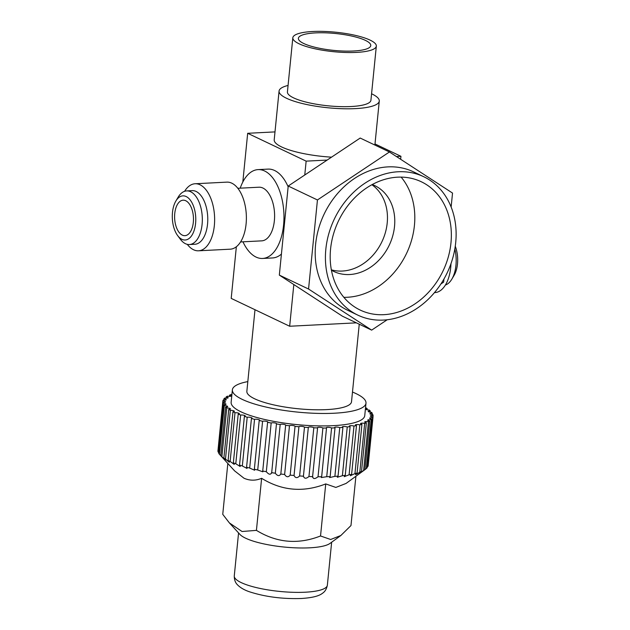 <?xml version="1.0" encoding="UTF-8"?>
<svg xmlns="http://www.w3.org/2000/svg" width="630" height="630" viewBox="0 0 630 630"><rect width="100%" height="100%" fill="white"/><g stroke="black" fill="none" stroke-linecap="round" stroke-linejoin="round"><path stroke-width="0.94" d="M317.449 199.962L288.217 186.031L360.195 138.049L389.434 151.98L317.449 199.962L308.558 289.028L371.653 330.12L387.19 319.764M389.434 151.98L452.529 193.071L451.135 207.026M440.937 283.941L443.638 282.138L443.945 279.035M423.738 176.723L413.508 171.856A76.647 62.504 115.5 0 0 387.946 166.887A76.647 62.504 115.5 0 0 318.528 229.005A76.647 62.504 115.5 0 0 347.579 310.243L357.808 315.118A76.647 62.504 -64.5 0 1 328.758 233.88A76.647 62.504 -64.5 0 1 398.176 171.762A76.647 62.504 -64.5 0 1 423.738 176.723A76.647 62.504 -64.5 0 1 452.781 257.969A76.647 62.504 -64.5 0 1 383.371 320.087A76.647 62.504 -64.5 0 1 357.808 315.118M288.217 186.031L279.326 275.105L308.558 289.028M279.326 275.105L342.421 316.197L371.653 330.12M400.641 159.28L400.94 156.303L396.427 156.531M327.167 160.067L306.148 161.138L304.762 175.006M293.824 284.555L289.666 326.245L356.367 322.843M274.995 131.898L247.677 133.292L306.148 161.138M400.94 156.303L375 143.947M371.574 93.775A50.353 11.757 -174.3 0 1 379.276 101.076A50.353 11.757 -174.3 0 1 355.485 108.612A50.353 11.757 -174.3 0 1 304.235 103.974A50.353 11.757 -174.3 0 1 279.066 91.074L274.207 139.797A50.353 11.757 5.7 0 0 331.522 157.161M289.666 326.245L231.202 298.392L236.352 246.755M242.818 182.023L247.677 133.292M240.219 188.173A44.478 23.554 87.1 0 1 258.072 169.612L268.026 169.108A44.478 23.554 87.1 0 1 274.593 170.494A44.478 23.554 87.1 0 1 288.138 186.779M281.421 254.079A44.478 23.554 87.1 0 1 272.562 257.946L262.608 258.457A44.478 23.554 87.1 0 1 256.048 257.072A44.478 23.554 87.1 0 1 242.959 241.81M434.464 292.619L434.889 292.596A33.571 17.774 -92.9 0 0 450.978 263.679M445.394 285.036A26.854 14.222 -92.9 0 0 451.852 279.129A26.854 14.222 -92.9 0 0 454.836 248.945M451.852 279.129L454.12 275.294A22.097 11.702 -92.9 0 0 455.269 246.236M353.58 50.998A36.367 8.489 5.7 0 0 370.763 45.557A36.367 8.489 5.7 0 0 352.579 36.241A36.367 8.489 5.7 0 0 315.575 32.894A36.367 8.489 5.7 0 0 298.392 38.335A36.367 8.489 5.7 0 0 316.567 47.644A36.367 8.489 5.7 0 0 353.58 50.998M312.653 31.5A41.958 9.796 -174.3 0 1 355.351 35.367A41.958 9.796 -174.3 0 1 376.33 46.108A41.958 9.796 -174.3 0 1 356.501 52.392A41.958 9.796 -174.3 0 1 313.795 48.518A41.958 9.796 -174.3 0 1 292.824 37.776A41.958 9.796 -174.3 0 1 312.653 31.5M292.824 37.776L287.422 91.909A41.958 9.796 5.7 0 0 308.393 102.651A41.958 9.796 5.7 0 0 351.099 106.525A41.958 9.796 5.7 0 0 370.928 100.241L376.33 46.108M279.066 91.074A50.353 11.757 -174.3 0 1 288.067 85.444M182.314 235.116A17.766 9.411 -92.9 0 0 184.936 235.667A17.766 9.411 -92.9 0 0 193.465 219.917A17.766 9.411 -92.9 0 0 185.748 200.742A17.766 9.411 -92.9 0 0 183.125 200.19A17.766 9.411 -92.9 0 0 174.605 215.94A17.766 9.411 -92.9 0 0 182.314 235.116M181.897 239.313A22.097 11.702 87.1 0 1 177.613 235.541A22.097 11.702 87.1 0 1 175.857 201.057A22.097 11.702 87.1 0 1 186.165 196.544A22.097 11.702 87.1 0 1 195.584 223.43A22.097 11.702 87.1 0 1 181.897 239.313M177.613 235.541L180.267 239.124A26.854 14.222 -92.9 0 0 185.472 243.708A26.854 14.222 87.1 0 0 189.433 244.542A26.854 14.222 87.1 0 0 202.317 220.728A26.854 14.222 87.1 0 0 190.654 191.74A26.854 14.222 -92.9 0 0 186.693 190.906A26.854 14.222 -92.9 0 0 178.125 197.221L175.857 201.057M189.433 244.542L194.883 244.267A26.854 14.222 87.1 0 0 207.766 220.453A26.854 14.222 87.1 0 0 196.103 191.457A26.854 14.222 -92.9 0 0 192.142 190.622L186.693 190.906M187.283 244.345A33.571 17.774 -92.9 0 0 193.552 249.756A33.571 17.774 87.1 0 0 198.505 250.803A33.571 17.774 87.1 0 0 214.617 221.036A33.571 17.774 87.1 0 0 200.041 184.795A33.571 17.774 -92.9 0 0 195.087 183.755A33.571 17.774 -92.9 0 0 184.582 191.315M198.505 250.803L230.265 249.181A33.571 17.774 87.1 0 0 246.369 219.421A33.571 17.774 87.1 0 0 231.793 183.18A33.571 17.774 -92.9 0 0 226.839 182.133L195.087 183.755M240.573 241.936L261.71 240.857A26.854 14.222 -92.9 0 0 274.593 217.043A26.854 14.222 -92.9 0 0 262.938 188.055A26.854 14.222 -92.9 0 0 258.969 187.212L237.833 188.291M258.072 169.612A44.478 23.554 87.1 0 1 264.639 170.998A44.478 23.554 87.1 0 1 283.949 219.019A44.478 23.554 87.1 0 1 262.608 258.457M254.993 309.732L246.858 391.293A52.589 12.277 5.7 0 0 254.63 398.79A52.589 12.277 5.7 0 0 312.882 409.713A52.589 12.277 5.7 0 0 351.516 401.735L359.25 324.214M352.485 392.041A67.134 15.671 -174.3 0 1 356.06 393.616A67.134 15.671 -174.3 0 1 365.991 403.184A67.134 15.671 -174.3 0 1 316.669 413.359A67.134 15.671 -174.3 0 1 242.306 399.412A67.134 15.671 -174.3 0 1 232.375 389.844A67.134 15.671 -174.3 0 1 247.818 381.599M232.375 389.844L231.139 402.294A67.134 15.671 5.7 0 0 241.07 411.863A67.134 15.671 5.7 0 0 315.425 425.809A67.134 15.671 5.7 0 0 364.746 415.635L365.991 403.184M365.408 409.035A2.796 0.654 5.7 0 0 369.133 409.988A75.529 17.632 -174.3 0 1 370.282 410.965A2.796 0.654 5.7 0 0 369.526 410.973A2.796 0.654 5.7 0 0 368.204 411.39A2.796 0.654 5.7 0 0 371.598 412.366A75.529 17.632 -174.3 0 1 372.275 413.327A2.796 0.654 5.7 0 0 371.18 413.319A2.796 0.654 5.7 0 0 369.857 413.737A2.796 0.654 5.7 0 0 372.905 414.69A75.529 17.632 -174.3 0 1 373.094 415.627A2.796 0.654 5.7 0 0 371.653 415.587A2.796 0.654 5.7 0 0 370.33 416.005A2.796 0.654 5.7 0 0 373.023 416.926A75.529 17.632 -174.3 0 1 372.732 417.816A2.796 0.654 5.7 0 0 370.936 417.737A2.796 0.654 5.7 0 0 369.613 418.155A2.796 0.654 5.7 0 0 371.96 419.037A75.529 17.632 -174.3 0 1 371.188 419.863A2.796 0.654 5.7 0 0 369.046 419.738A2.796 0.654 5.7 0 0 367.723 420.155A2.796 0.654 5.7 0 0 369.731 420.99A75.529 17.632 -174.3 0 1 368.487 421.738A2.796 0.654 5.7 0 0 366.014 421.557A2.796 0.654 5.7 0 0 364.691 421.974A2.796 0.654 5.7 0 0 366.369 422.754A75.529 17.632 -174.3 0 1 364.675 423.415A2.796 0.654 5.7 0 0 361.888 423.171A2.796 0.654 5.7 0 0 360.565 423.588A2.796 0.654 5.7 0 0 361.935 424.297A75.529 17.632 -174.3 0 1 359.809 424.864A2.796 0.654 5.7 0 0 356.73 424.549A2.796 0.654 5.7 0 0 355.407 424.966A2.796 0.654 5.7 0 0 356.486 425.597A75.529 17.632 -174.3 0 1 353.973 426.061A2.796 0.654 5.7 0 0 350.619 425.667A2.796 0.654 5.7 0 0 349.296 426.085A2.796 0.654 5.7 0 0 350.107 426.644A75.529 17.632 -174.3 0 1 347.248 426.99A2.796 0.654 5.7 0 0 343.649 426.51A2.796 0.654 5.7 0 0 342.334 426.927A2.796 0.654 5.7 0 0 342.917 427.4A75.529 17.632 -174.3 0 1 339.751 427.628A2.796 0.654 5.7 0 0 335.947 427.069A2.796 0.654 5.7 0 0 334.625 427.487A2.796 0.654 5.7 0 0 335.01 427.872A75.529 17.632 -174.3 0 1 331.585 427.983A2.796 0.654 5.7 0 0 327.616 427.329A2.796 0.654 5.7 0 0 326.293 427.746A2.796 0.654 5.7 0 0 326.521 428.046A75.529 17.632 -174.3 0 1 322.899 428.03A2.796 0.654 5.7 0 0 318.796 427.29A2.796 0.654 5.7 0 0 317.473 427.707A2.796 0.654 5.7 0 0 317.583 427.92A75.529 17.632 -174.3 0 1 313.811 427.778A2.796 0.654 5.7 0 0 309.621 426.951A2.796 0.654 5.7 0 0 308.298 427.368A2.796 0.654 5.7 0 0 308.33 427.487A75.529 17.632 -174.3 0 1 304.479 427.227A2.796 0.654 5.7 0 0 300.234 426.313A2.796 0.654 5.7 0 0 298.919 426.731A2.796 0.654 5.7 0 0 298.919 426.77A75.529 17.632 -174.3 0 1 295.037 426.392A2.796 0.654 5.7 0 0 295.045 426.368A2.796 0.654 5.7 0 0 293.643 425.652A2.796 0.654 5.7 0 0 290.8 425.4A2.796 0.654 5.7 0 0 289.485 425.77A75.529 17.632 -174.3 0 1 285.65 425.281A2.796 0.654 5.7 0 0 285.689 425.179A2.796 0.654 5.7 0 0 284.295 424.462A2.796 0.654 5.7 0 0 281.445 424.21A2.796 0.654 5.7 0 0 280.192 424.502A75.529 17.632 -174.3 0 1 276.452 423.911A2.796 0.654 5.7 0 0 276.578 423.738A2.796 0.654 5.7 0 0 275.184 423.021A2.796 0.654 5.7 0 0 272.333 422.769A2.796 0.654 5.7 0 0 271.176 422.99A75.529 17.632 -174.3 0 1 267.593 422.305A2.796 0.654 5.7 0 0 267.844 422.069A2.796 0.654 5.7 0 0 266.451 421.352A2.796 0.654 5.7 0 0 263.6 421.1A2.796 0.654 5.7 0 0 262.584 421.265A75.529 17.632 -174.3 0 1 259.206 420.494A2.796 0.654 5.7 0 0 259.631 420.202A2.796 0.654 5.7 0 0 258.237 419.485A2.796 0.654 5.7 0 0 255.386 419.226A2.796 0.654 5.7 0 0 254.544 419.336A75.529 17.632 -174.3 0 1 251.441 418.493A2.796 0.654 5.7 0 0 252.071 418.155A2.796 0.654 5.7 0 0 250.669 417.438A2.796 0.654 5.7 0 0 247.818 417.186A2.796 0.654 5.7 0 0 247.196 417.249A75.529 17.632 -174.3 0 1 244.401 416.351A2.796 0.654 5.7 0 0 245.267 415.973A2.796 0.654 5.7 0 0 243.873 415.257A2.796 0.654 5.7 0 0 241.022 414.997A2.796 0.654 5.7 0 0 240.644 415.028A75.529 17.632 -174.3 0 1 238.211 414.083A2.796 0.654 5.7 0 0 239.345 413.682A2.796 0.654 5.7 0 0 237.951 412.965A2.796 0.654 5.7 0 0 235.1 412.705A2.796 0.654 5.7 0 0 234.998 412.713A75.529 17.632 -174.3 0 1 233.958 412.233A75.529 17.632 -174.3 0 1 232.958 411.744A2.796 0.654 5.7 0 0 233.068 411.737A2.796 0.654 5.7 0 0 234.391 411.319A2.796 0.654 5.7 0 0 230.344 410.335A75.529 17.632 -174.3 0 1 228.737 409.358A2.796 0.654 5.7 0 0 229.155 409.342A2.796 0.654 5.7 0 0 230.478 408.925A2.796 0.654 5.7 0 0 226.753 407.941A75.529 17.632 -174.3 0 1 225.603 406.964A2.796 0.654 5.7 0 0 226.359 406.956A2.796 0.654 5.7 0 0 227.674 406.539A2.796 0.654 5.7 0 0 224.288 405.562A75.529 17.632 -174.3 0 1 223.611 404.602A2.796 0.654 5.7 0 0 224.705 404.61A2.796 0.654 5.7 0 0 226.028 404.192A2.796 0.654 5.7 0 0 222.981 403.239A75.529 17.632 -174.3 0 1 222.784 402.302A2.796 0.654 5.7 0 0 224.233 402.342A2.796 0.654 5.7 0 0 225.556 401.924A2.796 0.654 5.7 0 0 222.862 401.003A75.529 17.632 -174.3 0 1 223.154 400.113A2.796 0.654 5.7 0 0 224.949 400.192A2.796 0.654 5.7 0 0 226.272 399.774A2.796 0.654 5.7 0 0 223.918 398.892A75.529 17.632 -174.3 0 1 224.697 398.065A2.796 0.654 5.7 0 0 226.832 398.191A2.796 0.654 5.7 0 0 228.155 397.774A2.796 0.654 5.7 0 0 226.146 396.939A75.529 17.632 -174.3 0 1 227.398 396.191A2.796 0.654 5.7 0 0 229.863 396.372A2.796 0.654 5.7 0 0 231.186 395.955A2.796 0.654 5.7 0 0 229.509 395.175A75.529 17.632 -174.3 0 1 231.21 394.514A2.796 0.654 5.7 0 0 231.903 394.64M365.55 407.594A75.529 17.632 -174.3 0 1 367.148 408.571A2.796 0.654 5.7 0 0 366.723 408.587A2.796 0.654 5.7 0 0 365.416 408.965M339.751 427.628L334.884 476.351A75.529 17.632 5.7 0 0 338.05 476.123L342.917 427.4M232.958 411.744L228.099 460.459A75.529 17.632 5.7 0 0 229.092 460.947A75.529 17.632 5.7 0 0 230.131 461.436L234.281 464.444L233.344 462.806A75.529 17.632 5.7 0 0 235.777 463.751L240.219 466.523L239.542 465.066A75.529 17.632 5.7 0 0 242.33 465.964L247.047 468.468L246.574 467.216A75.529 17.632 5.7 0 0 249.685 468.058L254.638 470.24L254.347 469.216A75.529 17.632 5.7 0 0 257.717 469.98L262.883 471.823L262.726 471.027A75.529 17.632 5.7 0 0 266.317 471.712C268.892 474.697 270.648 475.004 271.585 472.634A75.529 17.632 5.7 0 0 275.326 473.224C277.531 476.091 279.35 476.351 280.783 474.004A75.529 17.632 5.7 0 0 284.626 474.492C286.414 477.249 288.264 477.461 290.178 475.115A75.529 17.632 5.7 0 0 294.052 475.492C295.391 478.154 297.242 478.304 299.612 475.949A75.529 17.632 5.7 0 0 303.471 476.209C304.329 478.784 306.156 478.879 308.952 476.493A75.529 17.632 5.7 0 0 312.716 476.634C313.086 479.139 314.858 479.178 318.032 476.745A75.529 17.632 5.7 0 0 321.654 476.768L321.324 477.548L326.726 476.697A75.529 17.632 5.7 0 0 330.144 476.595L329.624 477.572L334.884 476.351M317.583 427.92L312.527 477.201M308.33 427.487L303.384 476.548M298.919 426.77L294.037 475.595M290.17 475.177L295.037 426.392M280.791 474.311L285.65 425.281M271.648 473.185L276.452 423.911M225.603 406.964L220.736 455.679L234.588 470.862L243.991 478.225C249.787 480.777 255.662 480.808 261.623 478.304C281.886 490.809 303.258 492.676 325.734 483.919L335.845 487.431L346.059 483.438L362.612 471.366M367.172 467.058L367.865 466.531A75.529 17.632 5.7 0 0 368.164 465.649L373.023 416.926M364.88 469.649L366.321 468.578A75.529 17.632 5.7 0 0 367.101 467.759L371.96 419.037M338.05 476.123L337.302 477.28L342.389 475.705A75.529 17.632 5.7 0 0 345.248 475.359L344.248 476.674L349.107 474.776A75.529 17.632 5.7 0 0 351.619 474.319L350.335 475.76L354.95 473.579A75.529 17.632 5.7 0 0 357.068 473.02C354.517 475.382 355.43 475.091 359.817 472.138A75.529 17.632 5.7 0 0 361.51 471.476C358.557 473.87 359.257 473.532 363.628 470.46A75.529 17.632 5.7 0 0 364.872 469.712L362.652 471.342M366.369 422.754L361.51 471.476L359.596 473.091M361.935 424.297L357.068 473.02L355.477 474.563M347.248 426.99L342.389 475.705M345.248 475.359L350.107 426.644M353.973 426.061L349.107 474.776M351.619 474.319L356.486 425.597M359.809 424.864L354.95 473.579M364.675 423.415L359.817 472.138M368.487 421.738L363.628 470.46M364.872 469.712L369.731 420.99M371.188 419.863L366.321 468.578M372.732 417.816L367.865 466.531M373.094 415.627L372.968 416.926M372.275 413.327L372.149 414.611M370.282 410.965L370.156 412.217M367.148 408.571L367.03 409.768M229.391 396.38L229.509 395.175M226.028 398.191L226.146 396.939M223.792 400.176L223.918 398.892M218.051 449.781L222.862 401.003M222.784 402.302L217.925 451.025A75.529 17.632 5.7 0 0 218.122 451.954L222.981 403.239M223.611 404.602L218.744 453.316A75.529 17.632 5.7 0 0 219.421 454.285L224.288 405.562M218.122 451.954L218.807 452.726M219.421 454.285L220.736 455.679A75.529 17.632 5.7 0 0 221.886 456.663L226.753 407.941M228.737 409.358L223.87 458.073A75.529 17.632 5.7 0 0 225.477 459.057L230.344 410.335M221.886 456.663C225.579 460.522 226.241 460.995 223.87 458.073L225.382 460.018M225.477 459.057L229.304 462.27L228.099 460.459M230.131 461.436L234.998 412.713M238.211 414.083L233.344 462.806M235.777 463.751L240.644 415.028M244.401 416.351L239.542 465.066M242.33 465.964L247.196 417.249M251.441 418.493L246.574 467.216M249.685 468.058L254.544 419.336M259.206 420.494L254.347 469.216M257.717 469.98L262.584 421.265M267.593 422.305L262.726 471.027M266.317 471.712L271.176 422.99M275.326 473.224L280.192 424.502M284.626 474.492L289.485 425.77M304.479 427.227L299.612 475.949M313.811 427.778L308.952 476.493M322.899 428.03L318.032 476.745M321.654 476.768L326.521 428.046M331.585 427.983L326.726 476.697M330.144 476.595L335.01 427.872M227.824 463.483L222.752 514.332L229.391 522.924L242.054 531.507L256.426 530.365L261.623 478.304M256.426 530.365C276.767 542.879 298.132 544.745 320.536 535.972L330.663 539.493L340.861 535.5L350.981 525.546L355.895 476.272M229.659 523.207L239.935 534.429A46.77 10.923 5.7 0 0 309.684 547.817A46.77 10.923 5.7 0 0 330.002 543.414L340.861 535.5M320.536 535.972L325.734 483.919M397.632 177.172A71.056 57.944 115.5 0 0 333.286 234.762A71.056 57.944 115.5 0 0 360.21 310.07A71.056 57.944 115.5 0 0 383.906 314.669A71.056 57.944 115.5 0 0 448.261 257.087A71.056 57.944 115.5 0 0 421.328 181.779A71.056 57.944 115.5 0 0 397.632 177.172M401.137 177.117A71.056 57.944 -64.5 0 1 407.413 251.551A71.056 57.944 -64.5 0 1 347.366 297.266A71.056 57.944 -64.5 0 1 343.87 297.329M331.427 270.207A47.557 38.784 115.5 0 0 333.782 271.451A47.557 38.784 115.5 0 0 349.642 274.53A47.557 38.784 115.5 0 0 392.703 235.99A47.557 38.784 115.5 0 0 374.685 185.582A47.557 38.784 115.5 0 0 372.236 184.543M371.889 184.732A47.557 38.784 -64.5 0 1 384.45 235.549A47.557 38.784 -64.5 0 1 342.334 271.05A47.557 38.784 -64.5 0 1 331.356 269.821M331.648 542.217L327.356 585.207A46.77 10.923 5.7 0 1 305.251 592.208A46.77 10.923 -174.3 0 1 257.654 587.9A46.77 10.923 -174.3 0 1 234.273 575.922L238.565 532.925M379.276 101.076L374.889 145.05M327.356 585.207C326.135 591.436 322.694 593.019 322.513 593.263C319.701 595.452 314.535 597.642 301.298 598.5C282.705 599.091 265.608 596.909 250 591.956C244.605 590.208 240.416 587.814 237.423 584.774C237.297 584.49 234.234 582.262 234.273 575.922"/></g></svg>
